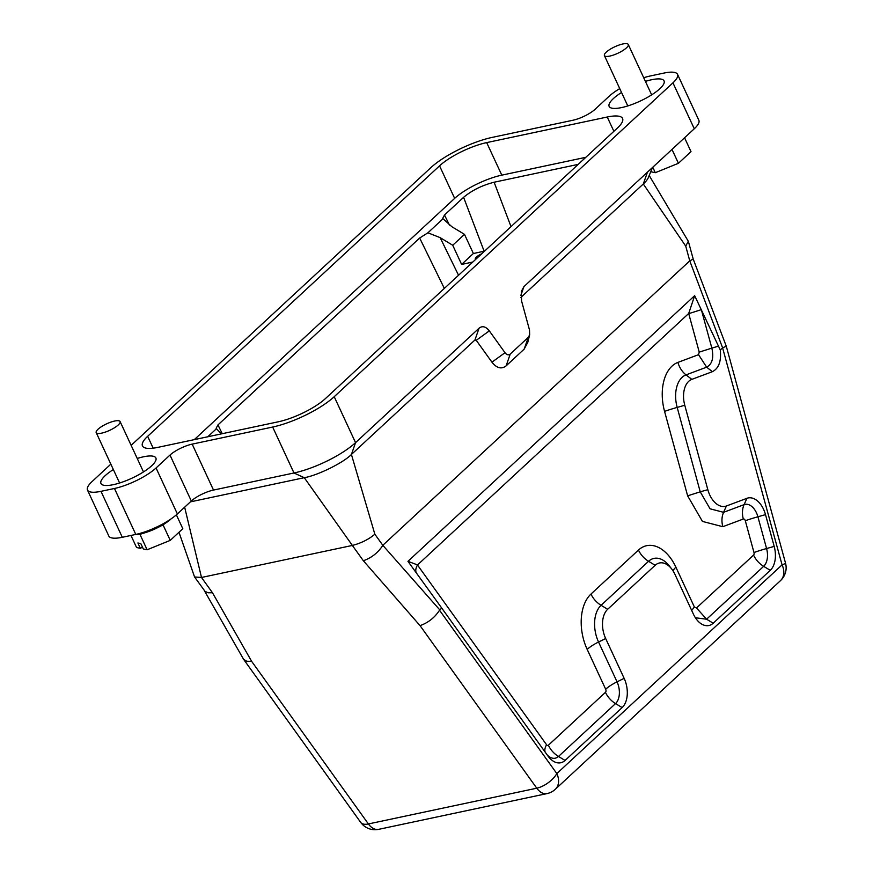 <?xml version="1.0" encoding="UTF-8"?>
<svg xmlns="http://www.w3.org/2000/svg" width="873" height="873" viewBox="0 0 873 873"><rect width="100%" height="100%" fill="white"/><g stroke="black" fill="none" stroke-linecap="round" stroke-linejoin="round"><path stroke-width="1.31" d="M122.307 537.288L100.984 491.335A32.901 8.959 155.1 0 1 87.486 490.059L108.809 536A32.901 8.959 155.1 0 0 122.307 537.288L135.784 534.429A32.901 8.959 -24.9 0 0 177.383 513.924L191.318 501.004A17.547 4.78 155.1 0 1 213.503 490.069L293.983 472.98A48.692 13.259 -24.9 0 0 355.551 442.644L334.217 396.702L672.952 82.837A32.901 8.959 -24.9 0 0 677.535 74.347A32.901 8.959 -24.9 0 0 664.026 73.059L650.56 75.918A32.901 8.959 -24.9 0 0 643.717 77.741M479.059 328.204L474.945 339.99L351.415 454.462L355.551 442.644L479.059 328.204C482.409 325.596 485.825 326.491 489.317 330.867L505.009 352.714C506.776 354.94 508.523 355.398 510.225 354.067L528.307 337.327L524.138 349.167L506.122 365.863C501.495 369.454 496.77 368.231 491.946 362.175L505.009 352.714M474.945 339.99L476.254 340.328L491.946 362.175M528.307 337.327L529.649 334.828L529.507 330.016L521.574 300.978L521.29 291.517L523.931 286.617L694.275 128.778A32.901 8.959 -24.9 0 0 698.858 120.288L677.535 74.347M529.649 334.828L527.783 342.391L524.138 349.167M619.743 88.599A32.901 8.959 -24.9 0 0 608.961 96.423L595.026 109.332A17.547 4.78 155.1 0 1 572.841 120.267L492.35 137.356A48.692 13.259 -24.9 0 0 430.793 167.703L131.146 445.361M204.282 590.508L243.578 659.29L246.71 661.254L251.664 661.374L368.395 823.948A17.547 10.88 78 0 0 378.62 829.35A17.547 17.547 0 0 1 360.724 822.421A17.547 7.955 -35.7 0 0 368.395 823.948L536.775 788.199L420.044 625.635L363.354 560.75C371.582 557.825 378.074 552.696 382.843 545.341L439.785 609.9L441.738 608.077L407.953 561.328L694.657 295.663L720.28 349.986C721.425 361.193 718.795 368.428 712.368 371.691L691.831 379.373A21.934 13.597 78 0 0 684.77 405.268L707.828 489.677A21.934 13.597 78 0 0 726.412 505.991L746.928 498.319A21.934 13.597 -102 0 1 765.512 514.634L757.906 516.772A19.741 1.43 -15.3 0 0 745.313 520.766A2.346 1.462 -102 0 0 743.316 519.02L722.811 526.692C721.447 521.465 721.709 516.674 723.575 512.32L726.412 505.991M441.738 608.077L547.971 756.018A21.934 13.597 -102 0 0 548.484 756.705A21.934 13.597 -102 0 0 565.071 760.459L622.143 707.577L615.541 703.583A19.741 14.525 47.2 0 1 605.447 692.344A2.346 1.462 -102 0 0 605.666 689.212L587.18 649.392A19.741 5.38 -24.9 0 1 598.551 642.026A27.554 17.078 78 0 1 601.071 605.295A19.741 14.525 47.2 0 1 590.977 594.055A41.522 25.732 78 0 0 587.18 649.392M694.657 295.663L688.688 313.483L417.48 564.995A19.741 8.948 -35.7 0 0 416.53 573.19M713.197 623.213L706.595 619.219L763.657 566.337A16.314 10.105 -102 0 0 766.581 548.539L774.187 546.4A21.934 13.597 -102 0 1 770.259 570.331L713.197 623.213A21.934 13.597 -102 0 1 696.599 619.459A21.934 13.597 -102 0 1 693.413 614.155L674.927 574.336A21.934 13.597 78 0 0 671.752 569.043L669.405 566.01A27.554 17.078 78 0 0 648.563 561.295L601.071 605.295L607.663 609.289A21.934 13.597 78 0 0 605.666 638.523L624.14 678.343A21.934 13.597 -102 0 1 622.143 707.577M607.663 609.289L655.154 565.289A21.934 13.597 78 0 1 671.752 569.043M673.094 570.975A19.741 5.38 155.1 0 1 675.898 567.188L694.384 607.008L696.501 607.979L706.595 619.219L695.388 617.746M774.187 546.4L765.512 514.634M691.831 379.373L686.036 374.877A19.741 15.43 69.5 0 1 677.928 362.393L698.542 354.678L699.24 352.114L711.844 348.12C713.972 357.788 712.237 364.139 706.65 367.173L712.368 371.691M472.817 262.031L461.61 264.41L452.727 245.258L440.145 237.642L427.912 232.796L419.662 238.023L217.955 424.922L216.133 428.337L221.371 433.881M216.449 428.719L207.763 436.773M578.199 164.375L494.107 182.228C482.191 185.272 472.02 190.303 463.596 197.32L444.499 215.009L442.676 218.425L451.908 226.751L464.491 234.357L473.373 253.508L484.58 251.129M464.491 234.357L452.727 245.258M442.993 218.807L427.912 232.796M461.61 264.41L473.373 253.508M481.7 253.792A7.682 2.095 -24.9 0 0 475.349 259.041A7.682 2.095 -24.9 0 0 475.687 259.368M617.364 128.091L325.465 398.557A37.288 10.149 -24.9 0 1 278.323 421.79L157.762 447.391A37.288 10.149 -24.9 0 1 142.463 445.928A37.288 10.149 -24.9 0 1 147.657 436.314L439.556 165.837A37.288 10.149 -24.9 0 1 486.687 142.605L607.248 117.015A37.288 10.149 -24.9 0 1 622.558 118.466A37.288 10.149 -24.9 0 1 617.364 128.091M194.297 439.632L454.658 198.378L439.556 165.837M585.827 157.315L501.8 175.146A37.288 10.149 -24.9 0 0 454.658 198.378M621.543 92.473A30.271 8.239 -24.9 0 0 609.147 106.408A30.271 8.239 -24.9 0 0 621.565 107.586A30.271 8.239 -24.9 0 0 651.323 95.07A30.271 8.239 -24.9 0 0 664.058 80.916A30.271 8.239 -24.9 0 0 651.629 79.738A30.271 8.239 -24.9 0 0 645.409 81.385M605.906 56.385A13.16 3.579 -24.9 0 0 620.168 52.118A13.16 3.579 -24.9 0 0 628.276 44.479A13.16 3.579 -24.9 0 0 626.77 43.65A13.16 3.579 -24.9 0 0 612.519 47.917A13.16 3.579 -24.9 0 0 604.4 55.556A13.16 3.579 -24.9 0 0 605.906 56.385M113.348 469.543A30.271 8.239 -24.9 0 0 100.962 483.478A30.271 8.239 -24.9 0 0 113.381 484.657A30.271 8.239 -24.9 0 0 143.139 472.14A30.271 8.239 -24.9 0 0 155.874 457.987A30.271 8.239 -24.9 0 0 143.445 456.808A30.271 8.239 -24.9 0 0 137.225 458.467M97.721 433.455A13.16 3.579 -24.9 0 0 111.984 429.189A13.16 3.579 -24.9 0 0 120.092 421.55A13.16 3.579 -24.9 0 0 118.586 420.721A13.16 3.579 -24.9 0 0 104.323 424.987A13.16 3.579 -24.9 0 0 96.216 432.626A13.16 3.579 -24.9 0 0 97.721 433.455M110.849 464.152L92.069 481.569A32.901 8.959 155.1 0 0 87.486 490.059M100.984 491.335L114.461 488.476A32.901 8.959 -24.9 0 0 156.049 467.983L169.995 455.062A17.547 4.78 155.1 0 1 192.18 444.128L272.66 427.039A48.692 13.259 -24.9 0 0 334.217 396.702M649.196 175.506L688.284 241.243L685.741 246.153L689.757 260.863L693.217 259.095L688.426 241.581M520.919 297.387L643.303 183.985L685.741 246.153M647.439 172.177L643.303 183.985A37.288 10.149 -24.9 0 0 648.333 177.612L652.502 167.485M383.105 545.014L689.757 260.863L722.593 347.836L782.066 564.864A17.547 1.277 -15.3 0 0 785.514 563.107L726.281 346.232L693.217 259.095M720.28 349.986L722.593 347.836L726.281 346.232M251.664 661.374L212.488 592.778L208.145 592.789L205.079 591.425L194.57 576.977L178.976 532.279M184.65 507.191L201.499 577.468L352.365 545.439L304.273 477.695L190.39 501.866M272.66 427.039L293.983 472.98L304.273 477.695C317.608 475.458 343.536 462.679 351.415 454.462L374.855 534.221C368.57 539.459 361.073 543.202 352.365 545.439L363.354 560.75M212.488 592.778L201.499 577.468L194.57 576.977M698.542 354.678L706.65 367.173L686.036 374.877A27.554 17.078 78 0 0 677.175 407.418L684.77 405.268M699.24 352.114L688.732 313.647L701.335 309.653L711.844 348.12L718.708 346.068M417.392 564.875L407.953 561.328M439.785 609.9L439.523 610.227C434.754 617.571 428.261 622.711 420.044 625.635M684.563 137.77L691.001 151.64L678.43 163.295L655.296 172.701L651.487 171.883L651.062 170.977M671.992 149.425L678.43 163.295M652.764 167.245L655.296 172.701M135.042 534.582A24.128 6.569 -24.9 0 0 138.927 534.221A24.128 6.569 -24.9 0 0 142.375 533.49A24.128 6.569 -24.9 0 0 160.774 526.015A24.128 6.569 -24.9 0 0 164.419 523.865A24.128 6.569 -24.9 0 0 171.108 518.878A24.128 6.569 -24.9 0 0 171.184 518.802M130.961 535.444L136.57 547.524L140.378 548.331L142.452 547.12M176.368 514.83L182.817 528.722L170.246 540.376L147.111 549.772L143.303 548.953L140.815 543.595L137.89 542.973L140.378 548.331M164.419 523.865L163.131 525.055L170.246 540.376M142.375 533.49L140.007 534.462L147.111 549.772M163.131 525.055L160.774 526.015M140.007 534.462L138.927 534.221M489.317 330.867L476.254 340.328M506.122 365.863L510.225 354.067M523.931 286.617L520.832 295.434M694.275 128.778L672.952 82.837M417.48 564.995L546.553 744.745A19.741 8.948 144.3 0 0 545.178 752.122M655.154 565.289L648.563 561.295A19.741 14.525 47.2 0 1 638.469 550.055L590.977 594.055M675.898 567.188A41.522 25.732 78 0 0 638.469 550.055M624.14 678.343L617.036 681.846L598.551 642.026L605.666 638.523M565.071 760.459L558.48 756.465L615.541 703.583A16.314 10.105 -102 0 0 617.036 681.846A19.741 5.38 -24.9 0 0 605.666 689.212M546.553 744.745A2.346 1.462 -102 0 0 548.386 745.226A19.741 14.525 47.2 0 0 558.48 756.465A16.314 10.105 -102 0 1 547.109 754.818M548.386 745.226L605.447 692.344M770.259 570.331L763.657 566.337A19.741 14.525 47.2 0 1 753.563 555.097A2.346 1.462 -102 0 0 753.988 552.533L745.313 520.766M753.988 552.533A19.741 1.43 -15.3 0 1 766.581 548.539L757.906 516.772A16.314 10.105 -102 0 0 744.091 504.649L723.575 512.32L710.065 508.806L700.222 491.826L707.828 489.677M746.928 498.319L744.091 504.649A19.741 15.43 -110.5 0 0 743.316 519.02M664.571 411.401L687.629 495.82L700.222 491.826L677.175 407.418A19.741 1.43 -15.3 0 0 664.571 411.401A41.522 25.732 78 0 1 677.928 362.393M378.62 829.35L547 793.601A17.547 10.88 -102 0 1 536.775 788.199A17.547 7.955 -35.7 0 0 556.821 773.576L782.066 564.864A17.547 12.92 47.2 0 1 780.517 580.6A17.547 17.547 0 0 0 785.514 563.107M439.523 610.227L556.821 773.576A17.547 12.92 47.2 0 1 555.283 789.312L780.517 580.6M444.499 215.009L449.464 225.136M440.145 237.642L458.543 275.246M419.662 238.023L444.335 288.406M217.955 424.922L222.255 433.695M463.596 197.32L484.133 251.228M613.883 131.31L607.248 117.015M153.168 448.176L147.657 436.314M501.8 175.146L486.687 142.605M135.784 534.429L114.461 488.476M177.383 513.924L156.049 467.983M494.107 182.228L511.021 226.62M382.843 545.341L374.855 534.221M687.629 495.82L702.449 521.41L722.811 526.692M696.501 607.979L753.563 555.097M694.384 607.008L691.689 610.456M192.18 444.128L213.503 490.069M169.995 455.062L191.318 501.004M651.662 94.851L628.276 44.479M143.478 471.922L120.092 421.55M627.785 105.939L604.4 55.556M119.601 483.009L96.216 432.626M547 793.601A17.547 17.547 0 0 0 555.283 789.312M360.724 822.421L243.578 659.29"/></g></svg>
